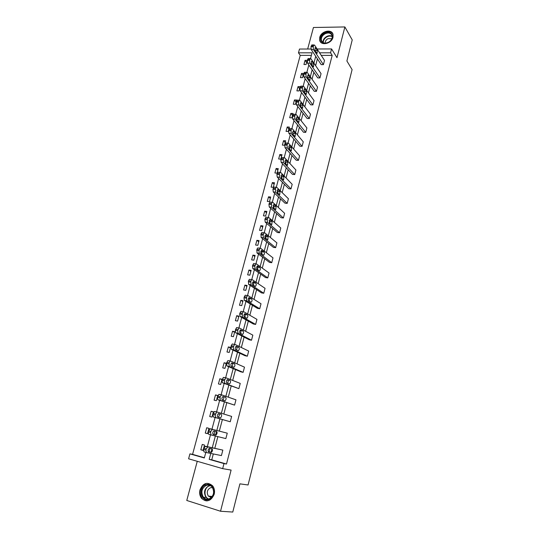 <?xml version="1.0" encoding="UTF-8"?>
<svg xmlns="http://www.w3.org/2000/svg" width="539" height="539" viewBox="0 0 539 539"><rect width="100%" height="100%" fill="white"/><g stroke="black" fill="none" stroke-linecap="round" stroke-linejoin="round"><path stroke-width="0.81" d="M333.001 37.306C331.64 43.774 320.84 46.165 319.674 40.31L319.721 37.447C321.089 30.999 331.923 28.587 333.055 34.536L333.001 37.306M214.199 494.236C211.079 501.162 206.888 502.557 201.64 498.434C199.774 496.001 199.221 493.138 199.989 489.85C203.19 482.863 207.414 481.543 212.676 485.875C214.421 488.26 214.933 491.049 214.199 494.236M197.254 461.296L186.77 500.468L220.532 511.241L231.103 470.075L222.668 468.647L188.589 458.797L189.923 453.865L204.315 457.968L205.797 452.396M317.087 48.988L331.566 48.941L336.99 57.686L344.879 26.95L352.23 39.913L346.9 60.995L352.095 69.619L248.075 484.979L239.909 483.847L232.774 512.05L220.532 511.241M344.879 26.95L313.435 27.496L307.668 49.015M311.374 55.369L300.23 55.362L192.571 454.364L189.923 453.865M300.23 55.362L298.471 52.822L299.495 49.042L310.983 49.009M308.517 58.549L308.113 58.549L307.331 60.361L307.587 63.164L317.74 77.906L319.93 77.939L309.831 63.178L309.581 60.368L310.363 58.556L310.996 58.791L321.049 73.668L319.93 77.939M301.2 86.159L300.769 86.146L299.947 88.032L300.216 90.822L310.693 104.829L312.896 104.903L302.473 90.875L302.446 87.183L303.033 86.193L303.666 86.402L314.035 100.55L312.896 104.903M293.748 114.302L293.283 114.281L292.421 116.235L292.704 119.011L303.518 132.264L305.728 132.378L294.974 119.112L294.692 116.33L295.554 114.376L296.18 114.544L306.886 127.938L305.728 132.378M286.155 142.997L285.657 142.97L284.74 145.004L285.043 147.753L296.207 160.218L298.424 160.373L287.321 147.902L287.024 145.139L287.934 143.105L288.56 143.246L299.61 155.852L298.424 160.373M278.414 172.264L277.875 172.217L276.911 174.34L277.228 177.068L288.749 188.711L290.986 188.906L279.519 177.257L279.458 173.571L280.165 172.399L280.779 172.514L292.185 184.298L290.986 188.906M270.517 202.112L269.945 202.058L268.927 204.261L269.257 206.969L281.149 217.749L283.393 217.999L271.562 207.212L271.488 203.526L272.249 202.287L272.849 202.368L284.619 213.296L283.393 217.999M262.439 232.552L261.853 232.491L261.044 233.805L261.125 237.477L273.401 247.361L275.658 247.657L263.443 237.766L263.093 235.078L264.164 232.774L264.75 232.828L276.911 242.867L275.658 247.657M254.172 263.578L253.599 263.544L252.468 265.949L252.831 268.611L265.505 277.558L267.768 277.902L255.156 268.954L254.792 266.286L255.924 263.881L258.525 254.118M253.599 263.544L256.49 263.908L269.042 273.017L267.768 277.902M245.73 295.251L245.184 295.237L243.978 297.757L244.362 300.385L257.447 308.362L259.717 308.753L246.694 300.782L246.586 297.117L247.516 295.628L248.061 295.635L261.017 303.767L259.717 308.753M237.113 327.577L236.587 327.591L235.314 330.218L235.718 332.819L249.227 339.779L251.511 340.224L238.063 333.27L237.659 330.67L238.932 328.035L239.457 328.022L252.838 335.137L251.511 340.224M230.463 361.049L227.822 360.618L226.468 363.374L226.892 365.941L240.839 371.843L243.129 372.341L229.243 366.453L229.109 362.808L230.173 361.117L230.672 361.09L244.484 367.153L243.129 372.341M221.596 394.838L218.868 394.346L217.433 397.236L217.877 399.77L234.58 405.119L220.235 400.342L220.087 396.704L221.697 394.865L235.961 399.823L234.58 405.119M211.039 434.966L208.667 434.326L208.202 431.827L208.499 430.701L210.156 428.741L227.263 433.174L225.848 438.584L211.039 434.966L210.574 432.46L210.877 431.335L212.528 429.367L227.263 433.174M317.41 58.886L315.625 65.643M313.873 72.293L312.047 79.213M310.309 85.829L308.436 92.917M306.704 99.499L304.791 106.749M303.073 113.291L301.112 120.716M299.401 127.217L297.4 134.817M295.695 141.279L293.647 149.054M291.956 155.475L289.861 163.432M288.176 169.805L286.034 177.944M284.363 184.277L282.173 192.605M280.516 198.891L278.272 207.407M276.628 213.653L274.331 222.358M272.7 228.556L270.356 237.456M268.732 243.601L266.34 252.703M264.73 258.801L262.277 268.105M260.687 274.156L258.181 283.669M256.598 289.665L254.037 299.388M252.474 305.33L249.853 315.261M248.304 321.15L245.629 331.303M244.093 337.138L241.357 347.514M239.835 353.288L237.039 363.886M235.536 369.599L232.68 380.433M231.191 386.086L228.28 397.149M226.804 402.741L223.826 414.046M222.371 419.571L219.326 431.112M217.877 436.63L214.818 448.239M213.309 453.946L211.76 459.834L226.488 464.032L332.186 55.389L321.237 55.382M206.289 452.538L203.985 451.884L203.506 449.405L203.809 448.273L205.494 446.238L222.843 450.112L221.414 455.576L206.363 452.558L205.891 450.065L206.194 448.933L207.865 446.898L222.843 450.112M217.089 412.012L214.32 411.479L212.838 414.437L213.296 416.957L230.241 421.767L215.661 417.563L215.209 415.037L216.685 412.072L217.136 412.025L231.635 416.411L230.241 421.767M226.057 377.852L223.368 377.394L221.974 380.211L222.405 382.771L238.878 388.646L224.763 383.31L224.332 380.75L225.726 377.927L226.205 377.886L240.246 383.404L238.878 388.646M232.74 343.997L232.228 344.017L231.197 345.647L231.325 349.299L245.05 355.727L247.34 356.205L233.677 349.777L233.266 347.183L234.58 344.488L235.085 344.468L248.681 351.064L247.34 356.205M241.445 311.333L240.906 311.333L239.666 313.9L240.064 316.521L253.357 323.993L255.634 324.411L242.402 316.939L242.287 313.28L243.244 311.744L243.783 311.744L256.948 319.378L255.634 324.411M249.975 279.33L249.416 279.31L248.513 280.752L248.62 284.417L261.496 292.886L263.766 293.25L250.945 284.781L250.844 281.115L251.74 279.674L252.299 279.694L265.053 288.318L263.766 293.25M258.329 247.987L257.75 247.94L256.908 249.294L257.002 252.966L269.473 262.385L271.73 262.702L259.32 253.283L258.963 250.608L260.067 248.243L260.64 248.29L272.997 257.864L271.73 262.702M266.509 217.264L265.922 217.197L264.871 219.454L265.215 222.149L277.295 232.484L279.546 232.754L267.519 222.412L267.182 219.71L268.227 217.453L268.82 217.52L280.785 228.01L279.546 232.754M274.486 187.114L273.933 187.067L272.943 189.229L273.266 191.945L284.969 203.163L287.206 203.385L275.557 192.16L275.496 188.475L276.224 187.269L276.83 187.37L288.419 198.729L287.206 203.385M282.301 157.556L281.782 157.523L280.846 159.598L281.156 162.34L292.495 174.393L294.725 174.575L283.44 162.508L283.386 158.816L284.073 157.678L284.686 157.806L295.911 170.007L294.725 174.575M289.969 128.578L289.49 128.558L288.601 130.553L288.891 133.315L299.879 146.177L302.096 146.312L291.168 133.436L291.121 129.744L291.767 128.666L292.387 128.828L303.268 141.831L302.096 146.312M297.494 100.16L297.043 100.146L296.201 102.066L296.477 104.849L307.122 118.486L309.332 118.58L298.741 104.923L298.465 102.14L299.313 100.214L299.94 100.409L310.477 114.18L309.332 118.58M304.879 72.287L304.461 72.28L303.659 74.126L303.915 76.929L314.237 91.307L316.433 91.36L306.172 76.962L305.909 74.16L306.711 72.307L307.351 72.529L317.559 87.048L316.433 91.36M312.121 44.939L310.969 46.718L311.219 49.541L321.21 64.633L323.4 64.646L313.462 49.534L313.213 46.711L313.981 44.926L314.614 45.182L324.505 60.408L323.4 64.646M226.488 464.032L223.988 463.58L222.668 468.647M331.566 48.941L330.562 52.802L319.566 52.809M332.186 55.389L330.562 52.802M210.756 453.434L209.193 459.356L223.988 463.58M315.719 56.332L313.927 63.124M312.155 69.8L310.323 76.754M308.564 83.404L306.684 90.518M304.933 97.128L303.006 104.418M301.274 110.987L299.3 118.445M297.575 124.981L295.554 132.614M293.843 139.109L291.774 146.918M290.07 153.372L287.961 161.363M286.263 167.77L284.1 175.95M282.423 182.317L280.206 190.678M278.535 196.998L276.278 205.554M274.62 211.827L272.303 220.579M270.659 226.804L268.294 235.752M266.664 241.937L264.245 251.08M262.621 257.211L260.148 266.562M259.07 270.652L257.002 269.19C256.389 268.072 256.524 266.994 257.406 265.949L259.973 267.506C260.586 268.624 260.452 269.695 259.569 270.726M258.545 272.646L256.018 282.207M254.421 288.23L251.841 298.006M250.264 303.983L247.623 313.967M246.053 319.89L243.358 330.097M241.809 335.959L239.053 346.395M237.517 352.196L234.701 362.855M233.178 368.602L230.301 379.496M228.799 385.183L225.854 396.313M224.372 401.932L221.367 413.305M219.899 418.864L216.833 430.466M216.563 431.469L215.627 435.02M215.364 436.017L212.278 447.693M211.975 448.839L211.025 452.423M310.538 58.495L312.054 52.815L298.471 52.822M207.198 447.127L207.299 446.737M207.326 446.636L210.473 434.811M211.867 429.57L215.081 417.476M216.53 412.032L219.636 400.356M221.091 394.878L224.136 383.424M225.605 377.9L228.597 366.661M230.072 361.096L233.003 350.08M234.492 344.475L237.369 333.675M238.871 328.022L241.688 317.431M243.197 311.737L245.959 301.355M247.489 295.621L250.19 285.448M251.726 279.667L254.374 269.702M260.088 248.236L262.628 238.683M264.204 232.754L266.69 223.409M268.281 217.426L270.706 208.29M272.316 202.253L274.688 193.312M276.305 187.235L278.636 178.49M280.26 172.359L282.537 163.809M284.181 157.637L286.404 149.276M288.055 143.057L290.231 134.878M291.895 128.619L294.018 120.628M295.695 114.322L297.777 106.506M299.462 100.16L301.49 92.526M303.188 86.139L305.175 78.681M306.886 72.253L308.82 64.963M192.571 454.364L204.375 457.732M307.196 60.334L306.078 64.525L303.935 64.512L305.054 60.328L307.196 60.334M303.693 73.439L302.568 77.67L300.425 77.636L301.55 73.412L303.693 73.439M300.162 86.671L299.024 90.936L296.881 90.882L298.02 86.624L300.162 86.671M296.605 100.018L295.453 104.323L293.297 104.249L294.449 99.951L296.605 100.018M293.007 113.486L291.848 117.832L289.686 117.745L290.851 113.406L293.007 113.486M289.376 127.089L288.203 131.469L286.041 131.361L287.213 126.982L289.376 127.089M285.71 140.814L284.531 145.24L282.362 145.106L283.548 140.686L285.71 140.814M282.018 154.666L280.826 159.133L278.65 158.978L279.842 154.518L282.018 154.666M278.279 168.653L277.08 173.16L274.903 172.985L276.109 168.485L278.279 168.653M274.513 182.768L273.3 187.323L271.117 187.127L272.336 182.58L274.513 182.768M270.713 197.018L269.487 201.613L267.297 201.397L268.523 196.809L270.713 197.018M266.872 211.409L265.633 216.051L263.443 215.809L264.683 211.173L266.872 211.409M262.992 225.935L261.738 230.618L259.549 230.355L260.795 225.679L262.992 225.935M259.077 240.603L257.817 245.333L255.614 245.043L256.881 240.32L259.077 240.603M255.122 255.412L253.849 260.189L251.646 259.879L252.919 255.109L255.122 255.412M251.134 270.362L249.847 275.186L247.637 274.856L248.924 270.039L251.134 270.362M247.105 285.468L245.804 290.339L243.588 289.982L244.888 285.118L247.105 285.468M243.028 300.715L241.721 305.633L239.498 305.249L240.812 300.338L243.028 300.715M238.918 316.117L237.591 321.089L235.368 320.678L236.695 315.713L238.918 316.117M234.768 331.674L233.427 336.693L231.204 336.255L232.545 331.242L234.768 331.674M230.577 347.379L229.223 352.452L226.986 351.987L228.347 346.927L230.577 347.379M226.34 363.252L224.972 368.373L222.735 367.881L224.103 362.767L226.34 363.252M222.061 379.281L220.68 384.448L218.436 383.936L219.818 378.769L222.061 379.281M217.743 395.471L216.348 400.693L214.098 400.147L215.492 394.932L217.743 395.471M213.377 411.83L211.968 417.105L209.711 416.532L211.126 411.264L213.377 411.83M208.964 428.35L207.542 433.686L205.285 433.08L206.707 427.757L208.964 428.35M204.51 445.046L203.068 450.436L200.811 449.802L202.246 444.426L204.51 445.046M211.76 459.834L209.193 459.356M203.115 450.274L200.811 449.802M207.555 433.639L205.285 433.08M213.35 411.931L211.126 411.264M217.682 395.68L215.492 394.932M221.974 379.597L219.818 378.769M226.225 363.677L224.103 362.767M230.436 347.911L228.347 346.927M234.6 332.307L232.545 331.242M238.723 316.851L236.695 315.713M242.813 301.544L240.812 300.338M246.855 286.391L244.888 285.118M250.857 271.387L248.924 270.039M254.826 256.524L252.919 255.109M258.754 241.802L256.881 240.32M262.648 227.222L260.795 225.679M266.502 212.784L264.683 211.173M270.322 198.48L268.523 196.809M274.102 184.311L272.336 182.58M277.848 170.277L276.109 168.485M281.56 156.371L279.842 154.518M285.239 142.599L283.548 140.686M288.877 128.949L287.213 126.982M292.488 115.427L290.851 113.406M296.066 102.026L294.449 99.951M299.61 88.753L298.02 86.624M303.12 75.595L301.55 73.412M306.597 62.564L305.054 60.328M210.958 497.302L210.776 496.331M208.559 451.925C207.784 450.894 208 449.708 209.193 448.367L212.049 448.859C212.811 449.89 212.595 451.069 211.409 452.396L208.505 451.911M209.981 448.421L209.051 451.736L208.243 451.682M213.201 434.421C212.44 433.376 212.642 432.204 213.808 430.897L216.638 431.49C217.385 432.534 217.177 433.7 216.024 434.993L213.201 434.421M214.394 430.917C215 432.076 214.765 433.228 213.673 434.367L213.026 434.333M217.79 417.105C217.049 416.054 217.244 414.889 218.376 413.615L221.179 414.309C221.906 415.36 221.711 416.519 220.592 417.779L217.79 417.105M218.416 413.595L218.827 413.716C219.562 414.767 219.366 415.926 218.241 417.186L218.167 417.213M208.869 499.458C200.818 502.395 197.995 487.02 206.08 484.756C214.057 481.704 217.076 497.153 208.869 499.458M206.437 485.329C201.674 488.145 200.656 492.107 203.371 497.207C204.941 498.973 206.821 499.545 209.017 498.932C213.747 496.176 214.812 492.248 212.204 487.155C210.614 485.295 208.694 484.682 206.437 485.329M212.555 487.647L210.506 487.714C207.144 489.695 206.417 492.491 208.337 496.089L211.355 497.497M205.878 483.678C199.962 487.182 198.702 492.1 202.091 498.427C203.486 500.051 205.191 500.866 207.205 500.872M328.217 42.534L325.3 43.295C319.472 43.733 319.25 35.628 324.97 33.074C330.919 29.834 335.42 36.733 330.178 41.2L328.217 42.534M325.253 33.681C322.282 35.412 321.001 37.649 321.412 40.391C321.999 42.204 323.373 43.12 325.556 43.14L328.258 42.44L330.07 41.207C331.815 39.495 332.502 37.683 332.125 35.769C331.007 33.027 328.716 32.327 325.253 33.681M331.842 38.714L327.988 38.693C326.028 39.805 325.105 41.287 325.212 43.14M332.853 33.91C331.087 31.356 328.386 30.844 324.734 32.38C321.049 34.53 319.465 37.306 319.977 40.701L320.617 42.096M222.331 399.972C221.603 398.914 221.792 397.762 222.897 396.515L225.673 397.31C226.387 398.368 226.198 399.514 225.107 400.746L222.331 399.972M222.796 396.569L223.328 396.751C224.035 397.728 223.874 398.86 222.836 400.14M226.825 383.02C226.117 381.949 226.292 380.81 227.364 379.591L230.113 380.487C230.82 381.558 230.638 382.69 229.574 383.896L226.825 383.02M227.175 379.726L227.775 379.961C228.455 380.844 228.341 381.935 227.418 383.242M231.278 366.244C230.577 365.166 230.746 364.034 231.79 362.848L234.512 363.845C235.206 364.916 235.031 366.042 233.993 367.221L231.278 366.244M231.521 363.057L232.181 363.34C232.835 364.155 232.747 365.213 231.918 366.52M235.678 349.643C234.991 348.565 235.152 347.439 236.17 346.281L238.871 347.372C239.545 348.45 239.377 349.568 238.373 350.721L235.678 349.643M235.839 346.564L236.54 346.9C237.16 347.655 237.106 348.679 236.365 349.973M240.03 333.217C239.356 332.132 239.518 331.013 240.509 329.881L243.177 331.067C243.837 332.159 243.675 333.264 242.698 334.389L240.03 333.217M240.118 330.239L240.852 330.623L240.751 333.594M244.342 316.966C243.682 315.867 243.837 314.763 244.794 313.651L247.441 314.931C248.088 316.029 247.933 317.127 246.983 318.226L244.342 316.966M244.369 314.082L245.124 314.52L245.083 317.39M248.607 300.877C247.96 299.772 248.108 298.673 249.045 297.589L251.659 298.963C252.299 300.061 252.151 301.153 251.221 302.231L248.607 300.877M248.573 298.094L249.348 298.572L249.368 301.341M252.825 284.949C252.198 283.837 252.333 282.753 253.249 281.688L255.843 283.157C256.463 284.262 256.321 285.347 255.419 286.398L252.825 284.949M252.751 282.268L253.532 282.793L253.599 285.468M256.881 266.603L257.669 267.176L257.783 269.749M261.139 253.586C260.532 252.461 260.667 251.39 261.53 250.372L264.07 252.016C264.662 253.141 264.534 254.206 263.679 255.216L261.139 253.586M260.977 251.1L261.772 251.706L261.927 254.186M265.235 238.144C264.642 237.012 264.764 235.947 265.606 234.95L268.126 236.682L267.748 239.855L265.235 238.144M265.04 235.752L265.828 236.399L266.017 238.777M269.291 222.856L269.648 219.683L270.113 219.737L272.134 221.502L271.771 224.655L269.291 222.856M269.062 220.566L269.844 221.246L270.066 223.523M273.3 207.717L273.644 204.564L274.122 204.631L276.109 206.471L275.759 209.604L273.3 207.717M273.051 205.527L273.825 206.235L274.068 208.418M277.275 192.733L277.605 189.6L278.084 189.674L280.037 191.588L279.707 194.7L277.275 192.733M277.006 190.638L277.76 191.379L278.03 193.461M281.21 177.897L281.526 174.777L282.012 174.872L283.932 176.853L283.615 179.945L281.21 177.897M280.92 175.903L281.661 176.664L281.944 178.645M285.104 163.202L285.407 160.11L285.899 160.204L287.792 162.259L287.482 165.338L285.104 163.202M284.801 161.316L285.522 162.098L285.825 163.977M288.958 148.656L289.254 145.577L289.746 145.692L291.612 147.807L291.309 150.873L288.958 148.656M288.648 146.871L289.349 147.666L289.659 149.444M292.778 134.251L293.068 131.186L293.56 131.314L295.392 133.497L295.102 136.542L292.778 134.251M292.455 132.574L293.452 135.046M296.565 119.981L296.834 116.936L297.333 117.071L299.138 119.328L298.862 122.353L296.565 119.981M296.234 118.425L297.211 120.783M300.304 105.853L300.573 102.821L301.072 102.976L302.851 105.287L302.581 108.305L300.304 105.853M299.98 104.411L300.924 106.648M304.016 91.859L304.272 88.847L304.771 89.009L306.523 91.387L306.26 94.386L304.016 91.859M303.693 90.539L304.602 92.647M307.688 78L307.937 75.002L308.443 75.177L310.161 77.616L309.912 80.601L307.688 78M307.378 76.807L308.234 78.768M311.333 64.276L311.569 61.284L312.074 61.473L313.765 63.979L313.523 66.944L311.333 64.276M311.03 63.225L311.832 65.01M314.938 50.679L315.167 47.701L315.672 47.904L317.336 50.464L317.1 53.422L314.938 50.679M314.655 49.777L315.389 51.367M205.494 446.238L207.865 446.898M203.506 449.405L205.891 450.065M203.809 448.273L206.194 448.933M211.099 452.443L208.741 451.783M210.156 428.741L212.528 429.367M208.202 431.827L210.574 432.46M208.499 430.701L210.877 431.335M215.701 435.04L213.343 434.407M213.296 416.957L215.661 417.563M212.838 414.437L215.209 415.037M213.134 413.325L215.506 413.925M221.179 414.309L218.827 413.716M208.31 499.107L206.046 497.463C203.331 492.39 204.342 488.455 209.085 485.652L209.981 485.444M210.466 485.673L209.375 485.909C203.877 487.377 203.425 497.537 208.842 498.986M322.989 42.514C322.895 39.947 324.202 37.898 326.903 36.376C328.911 35.453 330.683 35.439 332.219 36.335M332.246 36.726C330.757 35.864 329.046 35.877 327.106 36.767C324.498 38.242 323.238 40.216 323.319 42.696M217.877 399.77L220.235 400.342M217.433 397.236L219.797 397.802M217.722 396.138L220.087 396.704M225.673 397.31L223.328 396.751M222.405 382.771L224.763 383.31M221.974 380.211L224.332 380.75M222.263 379.126L224.622 379.665M230.113 380.487L227.775 379.961M226.892 365.941L229.243 366.453M226.468 363.374L228.826 363.879M226.751 362.302L229.109 362.808M234.512 363.845L232.181 363.34M231.325 349.299L233.677 349.777M230.914 346.712L233.266 347.183M231.197 345.647L233.549 346.126M238.871 347.372L236.54 346.9M235.718 332.819L238.063 333.27M235.314 330.218L237.659 330.67M235.597 329.167L237.942 329.612M243.177 331.067L240.852 330.623M240.064 316.521L242.402 316.939M239.666 313.9L242.011 314.325M239.949 312.863L242.287 313.28M247.441 314.931L245.124 314.52M244.362 300.385L246.694 300.782M243.978 297.757L246.316 298.148M244.255 296.726L246.586 297.117M251.659 298.963L249.348 298.572M248.62 284.417L250.945 284.781M248.243 281.769L250.574 282.133M248.513 280.752L250.844 281.115M253.687 281.702L253.343 281.654M255.843 283.157L253.532 282.793M252.831 268.611L255.156 268.954M252.468 265.949L254.792 266.286M252.737 264.945L255.062 265.276M257.858 265.976L257.48 265.922M259.973 267.506L257.669 267.176M257.002 252.966L259.32 253.283M256.645 250.291L258.963 250.608M256.908 249.294L259.232 249.604M261.988 250.406L261.57 250.352M264.07 252.016L261.772 251.706M261.125 237.477L263.443 237.766M260.782 234.795L263.093 235.078M261.044 233.805L263.355 234.088M266.071 234.997L265.626 234.943M268.126 236.682L265.828 236.399M265.215 222.149L267.519 222.412M264.871 219.454L267.182 219.71M265.134 218.477L267.445 218.733M270.113 219.737L269.641 219.683M272.134 221.502L269.844 221.246M269.257 206.969L271.562 207.212M268.927 204.261L271.232 204.497M269.183 203.297L271.488 203.526M274.122 204.631L273.617 204.584M276.109 206.471L273.825 206.235M273.266 191.945L275.557 192.16M272.943 189.229L275.24 189.438M273.199 188.266L275.496 188.475M278.084 189.674L277.558 189.627M280.037 191.588L277.76 191.379M277.228 177.068L279.519 177.257M276.911 174.34L279.209 174.521M277.167 173.39L279.458 173.571M282.012 174.872L281.459 174.825M283.932 176.853L281.661 176.664M281.156 162.34L283.44 162.508M280.846 159.598L283.137 159.76M281.095 158.661L283.386 158.816M285.899 160.204L285.32 160.164M287.792 162.259L285.522 162.098M285.043 147.753L287.321 147.902M284.74 145.004L287.024 145.139M284.99 144.075L287.274 144.209M289.746 145.692L289.147 145.651M291.612 147.807L289.349 147.666M288.891 133.315L291.168 133.436M288.601 130.553L290.878 130.667M288.843 129.63L291.121 129.744M293.56 131.314L292.94 131.28M295.392 133.497L293.135 133.382M292.704 119.011L294.974 119.112M292.421 116.235L294.692 116.33M292.664 115.326L294.934 115.42M297.333 117.071L296.699 117.044M299.138 119.328L296.888 119.227M296.477 104.849L298.741 104.923M296.201 102.066L298.465 102.14M296.443 101.164L298.707 101.231M301.072 102.976L300.418 102.949M302.851 105.287L300.6 105.213M300.216 90.822L302.473 90.875M299.947 88.032L302.211 88.079M300.183 87.136L302.446 87.183M304.771 89.009L304.104 88.989M306.523 91.387L304.279 91.334M303.915 76.929L306.172 76.962M303.659 74.126L305.909 74.16M303.895 73.243L306.152 73.27M308.443 75.177L307.756 75.164M310.161 77.616L307.924 77.582M307.587 63.164L309.831 63.178M307.331 60.361L309.581 60.368M307.567 59.479L309.817 59.492M312.074 61.473L311.374 61.473M313.765 63.979L311.535 63.959M311.219 49.541L313.462 49.534M310.969 46.718L313.213 46.711M311.205 45.849L313.449 45.842M315.672 47.904L314.965 47.904M317.336 50.464L315.113 50.471M205.083 446.299L207.461 446.959M211.409 452.396L209.051 451.736M209.725 428.795L212.096 429.421M216.024 434.993L213.673 434.367M214.32 411.479L216.685 412.072M220.592 417.779L218.241 417.186M208.337 496.089L212.231 496.48M206.046 497.463L203.371 497.207M322.558 42.204L321.412 40.391M218.868 394.346L221.233 394.905M225.107 400.746L223.469 400.349M223.368 377.394L225.726 377.927M229.574 383.896L228.455 383.64M227.822 360.618L230.173 361.117M233.993 367.221L233.111 367.025M232.228 344.017L234.58 344.488M238.373 350.721L237.618 350.566M236.587 327.591L238.932 328.035M242.698 334.389L242.031 334.261M240.906 311.333L243.244 311.744M246.983 318.226L246.37 318.118M245.184 295.237L247.516 295.628M251.221 302.231L250.648 302.136M249.416 279.31L251.74 279.674M255.419 286.398L254.88 286.31M257.75 247.94L260.067 248.243M263.679 255.216L263.187 255.149M261.853 232.491L264.164 232.774M267.748 239.855L267.27 239.801M265.922 217.197L268.227 217.453M271.771 224.655L271.312 224.601M269.945 202.058L272.249 202.287M275.759 209.604L275.314 209.556M273.933 187.067L276.224 187.269M279.707 194.7L279.276 194.66M277.875 172.217L280.165 172.399M283.615 179.945L283.197 179.911M281.782 157.523L284.073 157.678M287.482 165.338L287.078 165.305M285.657 142.97L287.934 143.105M291.309 150.873L290.919 150.846M289.49 128.558L291.767 128.666M295.102 136.542L294.725 136.522M293.283 114.281L295.554 114.376M298.862 122.353L298.498 122.34M297.043 100.146L299.313 100.214M302.581 108.305L302.231 108.292M300.769 86.146L303.033 86.193M306.26 94.386L305.923 94.379M304.461 72.28L306.711 72.307M308.113 58.549L310.363 58.556M311.737 44.939L313.981 44.926"/></g></svg>
